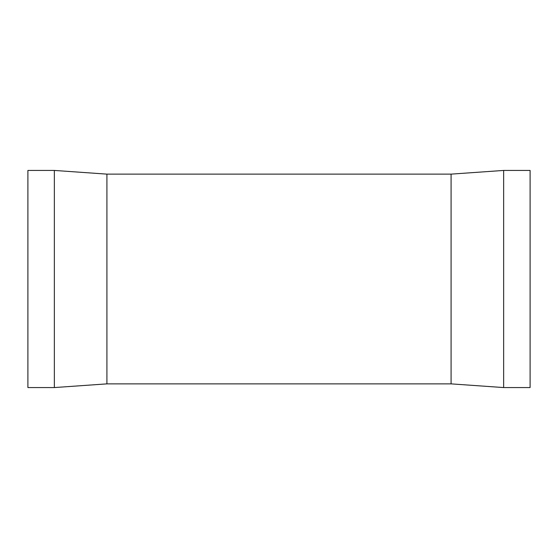 <?xml version="1.0" encoding="UTF-8"?>
<svg xmlns="http://www.w3.org/2000/svg" width="558" height="558" viewBox="0 0 558 558"><rect width="100%" height="100%" fill="white"/><g stroke="black" fill="none" stroke-linecap="round" stroke-linejoin="round"><path stroke-width="0.84" d="M503.644 170.434L503.644 387.566L530.1 387.566L530.1 170.434L503.644 170.434L451.08 174.131L451.08 383.869L503.644 387.566M54.356 170.434L27.9 170.434L27.9 387.566L54.356 387.566L54.356 170.434L106.92 174.131L106.92 383.869L451.08 383.869M106.92 174.131L451.08 174.131M106.92 383.869L54.356 387.566"/></g></svg>
